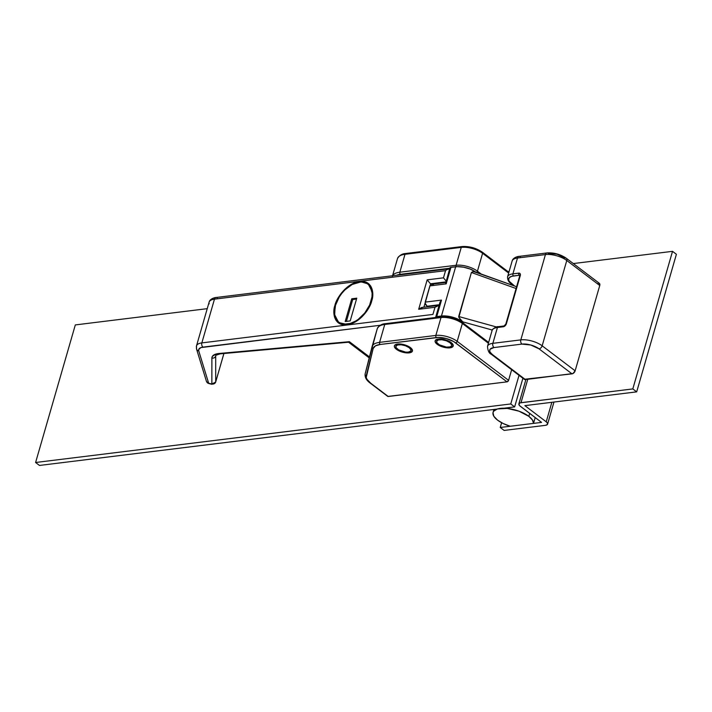 <?xml version="1.0" encoding="UTF-8"?>
<svg xmlns="http://www.w3.org/2000/svg" width="712" height="712" viewBox="0 0 712 712"><rect width="100%" height="100%" fill="white"/><g stroke="black" fill="none" stroke-linecap="round" stroke-linejoin="round"><path stroke-width="1.07" d="M436.652 341.253A7.832 3.177 16.1 0 1 442.018 339.766A7.832 3.177 16.1 0 1 449.993 342.712L450.171 342.116L449.993 342.712A7.832 3.177 16.1 0 1 451.702 345.596A7.832 3.177 16.1 0 1 446.335 347.091A7.832 3.177 16.1 0 1 438.352 344.145A7.832 3.177 16.1 0 1 436.652 341.253L437.043 339.882L438.592 339.241C443.469 339.054 447.474 340.122 450.616 342.436A1.566 0.988 -52.8 0 0 451.159 342.561A9.398 3.818 -163.9 0 0 438.352 339.01A9.398 3.818 -163.9 0 0 437.186 344.288L441.6 346.593L446.878 347.83L451.248 347.59L453.233 345.934L452.165 343.442L449.895 341.724L441.476 339.019L438.352 339.01L435.45 340.238L435.13 341.689L437.186 344.288A9.398 3.818 -163.9 0 0 449.993 347.839A9.398 3.818 -163.9 0 0 451.159 342.561A1.566 0.988 127.2 0 1 450.607 342.428L452.093 344.225M395.89 346.272A7.832 3.177 16.1 0 1 401.257 344.786A7.832 3.177 16.1 0 1 409.24 347.732L409.409 347.144L409.24 347.732A7.832 3.177 16.1 0 1 410.94 350.624A7.832 3.177 16.1 0 1 405.573 352.111A7.832 3.177 16.1 0 1 397.59 349.165A7.832 3.177 16.1 0 1 395.89 346.272L396.281 344.902L397.83 344.261C402.707 344.074 406.712 345.142 409.854 347.456A1.566 0.988 -52.8 0 0 410.397 347.59A9.398 3.818 -163.9 0 0 397.59 344.038A9.398 3.818 -163.9 0 0 396.424 349.307L400.838 351.612L406.116 352.858L410.486 352.609L412.471 350.963L411.403 348.462L409.133 346.744L400.714 344.038L396.344 344.288L394.688 345.258L394.368 346.708L396.424 349.307A9.398 3.818 -163.9 0 0 409.231 352.858A9.398 3.818 -163.9 0 0 410.397 347.59A1.566 0.988 127.2 0 1 409.845 347.456L411.34 349.245M481.837 252.066A1.566 0.988 127.2 0 1 482.38 252.19A1.566 0.988 127.2 0 1 482.603 253.294L477.441 271.183A1.566 0.988 127.2 0 1 476.595 272.393A1.566 0.988 -52.8 0 0 477.441 271.183L481.223 274.049L477.441 271.183A15.664 6.355 -163.9 0 0 456.098 265.264L461.26 247.375L405.003 254.309L399.841 272.198L456.098 265.264A15.664 6.355 16.1 0 1 477.441 271.183L482.603 253.294L508.662 273.061L482.603 253.294A15.664 6.355 -163.9 0 0 461.26 247.375L456.098 265.264A1.566 1.041 83 0 0 456.187 266.715A1.566 1.041 -97 0 1 456.098 265.264L399.841 272.198L405.003 254.309A21.938 8.9 -163.9 0 0 397.51 258.527A21.938 8.9 -163.9 0 0 397.474 258.634L392.535 275.758M479.933 250.802L475.216 248.604M472.59 247.758L467.303 246.744M372.038 346.771L365.123 373.969A1.566 1.433 14.3 0 0 366.226 375.776L373.168 348.488L375.384 345.881L380.163 344.475L438.628 337.417L446.38 338.565L453.722 341.6L507.024 381.855L388.236 396.495L370.685 383.181L366.974 379.318L366.217 377.467L373.168 348.488A20.363 8.259 16.1 0 1 380.163 344.475L436.412 337.541A14.098 5.723 16.1 0 1 455.627 342.873L507.024 381.855L508.591 380.342L457.184 341.351L462.346 323.462L488.405 343.228L462.346 323.462A15.664 6.355 -163.9 0 0 441.004 317.543L384.747 324.476L379.585 342.365L435.842 335.432L441.004 317.543L435.842 335.432A15.664 6.355 16.1 0 1 457.184 341.351L462.346 323.462A1.566 0.988 -52.8 0 0 462.141 322.367A1.566 0.988 127.2 0 1 462.346 323.462A15.664 6.355 16.1 0 0 441.004 317.543A1.566 1.041 -97 0 1 441.787 316.724A1.566 1.041 -97 0 1 442.375 316.902M511.652 369.724L508.591 380.342L511.652 369.724M387.826 396.442L507.024 381.855A1.566 0.988 -52.8 0 0 508.591 380.342L457.184 341.351A1.566 0.988 127.2 0 1 455.627 342.873A1.566 0.988 -52.8 0 0 457.184 341.351A15.664 6.355 -163.9 0 0 435.842 335.432A1.566 1.041 83 0 0 436.412 337.541A1.566 1.041 -97 0 1 435.842 335.432L379.585 342.365L384.747 324.476A21.938 8.9 -163.9 0 0 377.253 328.695A21.938 8.9 -163.9 0 0 377.227 328.802L372.127 346.468M459.676 320.97L454.968 318.771M452.343 317.926L447.047 316.911M396.54 275.268L400.411 274.307L449.815 268.219L400.411 274.307A1.566 1.041 -97 0 1 399.841 272.198A1.566 1.041 83 0 0 400.411 274.307A20.363 8.259 16.1 0 0 396.54 275.268M372.065 346.691A21.938 8.9 16.1 0 1 372.091 346.575A21.938 8.9 16.1 0 1 379.585 342.365A1.566 1.041 83 0 0 380.163 344.475A1.566 1.041 -97 0 1 379.585 342.365A21.938 8.9 -163.9 0 0 372.091 346.575A21.938 8.9 -163.9 0 0 372.065 346.691A1.566 1.433 14.3 0 0 373.168 348.488A1.566 1.433 -165.7 0 1 372.065 346.691M392.606 275.749A21.938 8.9 16.1 0 1 399.841 272.198A21.938 8.9 -163.9 0 0 392.606 275.749M482.38 252.19C476.132 247.998 469.35 246.121 462.035 246.557L405.778 253.49A1.566 1.041 83 0 0 405.003 254.309L461.26 247.375A1.566 1.041 -97 0 1 462.035 246.557A1.566 1.041 83 0 0 461.26 247.375A15.664 6.355 16.1 0 1 482.603 253.294A1.566 0.988 -52.8 0 0 482.389 252.199L508.884 272.296M462.035 246.557A1.566 1.041 -97 0 1 462.622 246.735M397.474 258.634A21.938 8.9 16.1 0 1 397.51 258.518A21.938 8.9 16.1 0 1 405.003 254.309A1.566 1.041 -97 0 1 405.769 253.49A1.566 1.041 -97 0 1 406.365 253.668M370.124 383.047A1.566 0.988 -52.8 0 0 370.685 383.181A20.363 8.259 16.1 0 1 366.226 375.776A1.566 1.433 -165.7 0 1 365.123 373.969M370.133 383.056L387.693 396.37A1.566 0.988 -52.8 0 0 388.236 396.495L370.685 383.181A1.566 0.988 127.2 0 1 370.133 383.056C366.466 380.359 364.793 377.351 365.105 374.014L377.253 328.695A21.938 8.9 16.1 0 1 384.747 324.476A1.566 1.041 -97 0 1 385.512 323.657A1.566 1.041 -97 0 1 386.118 323.835M377.227 328.802A21.938 8.9 16.1 0 1 377.253 328.686C379.122 325.517 381.881 323.835 385.53 323.657A1.566 1.041 83 0 0 384.747 324.476L441.004 317.543A1.566 1.041 83 0 1 441.769 316.724M461.581 322.233A1.566 0.988 127.2 0 1 462.132 322.358L488.628 342.463M435.664 317.499L436.322 316.698L441.44 316.03L449.406 316.448L455.911 318.282L462.782 321.86L459.845 318.923L458.688 316.502L496.522 326.995L458.688 316.502L471.397 272.5L473.48 271.673L476.96 272.749L470.125 269.029L463.619 267.196L457.442 266.644L450.545 267.436L449.877 267.988L445.757 283.038M449.886 268.246L450.233 268.825M475.634 272.046L516.609 286.74L476.96 272.749L472.154 269.875A15.664 6.355 -163.9 0 0 455.662 266.778L441.44 316.03L455.662 266.778L450.963 267.356L446.193 283.865L429.888 285.877L425.206 302.111L441.511 300.099L436.741 316.609L441.44 316.03A15.664 6.355 16.1 0 1 457.932 319.127L488.646 342.419L457.932 319.127L462.782 321.86L492.25 330.03L462.782 321.86L458.822 317.383L471.397 272.5L516.084 288.52L505.751 324.307L516.093 288.529M428.037 306.685L427.138 306.231L439.268 304.736L427.138 306.231L428.037 306.685M433.412 284.497L431.25 284.328L430.093 285.361L425.108 303.267L427.138 306.231L425.447 304.46L425.206 302.111L441.511 300.099L436.741 316.609A3.133 1.273 16.1 0 0 435.673 317.214A3.133 1.273 16.1 0 0 435.664 317.481M431.25 284.328L432.309 284.177L431.25 284.328L429.888 285.877L446.193 283.865L450.963 267.356A3.133 1.273 -163.9 0 0 449.886 267.961M440.461 301.372L439.865 302.68L440.461 301.372M435.673 317.214L439.865 302.68M516.084 288.52L471.397 272.5L472.706 271.717L474.984 271.859M449.993 342.712L446.317 340.79L441.921 339.757L438.281 339.962L436.625 341.333L436.937 342.686L439.411 344.848L446.424 347.1L450.064 346.895L451.444 346.085L451.711 344.875L449.993 342.712M409.24 347.732L405.564 345.81L401.159 344.777L397.518 344.982L395.863 346.352L396.175 347.705L398.649 349.868L405.662 352.12L408.261 352.128L410.682 351.105L410.949 349.895L409.24 347.732M519.03 375.313L510.762 403.953L35.6 462.497L75.312 324.921L207.245 308.661L75.312 324.921L35.6 462.497L39.48 465.443L514.643 406.899L522.902 378.259L514.643 406.899L510.762 403.953L35.6 462.497L39.48 465.443L514.643 406.899L510.762 403.953L519.03 375.313M507.985 271.61L509.124 271.468L507.985 271.61M518.87 403.9A6.266 2.545 16.1 0 0 520.232 406.214L541.565 422.394L500.251 427.485L504.132 430.431L545.445 425.34A6.266 2.545 16.1 0 0 547.59 424.13A6.266 2.545 16.1 0 0 546.22 421.824L524.886 405.635L546.22 421.824L551.853 402.316L546.22 421.824L547.35 422.99L547.377 424.521L545.445 425.34L504.132 430.431L500.251 427.485L501.631 422.732L500.251 427.485L541.565 422.394L519.564 405.626L518.852 403.962L520.169 402.858L632.808 388.921L672.52 251.336L573.293 263.565L672.52 251.336L632.808 388.921L636.688 391.858L676.4 254.282L672.52 251.336L676.4 254.282L636.688 391.858L524.886 405.635L636.688 391.858L632.808 388.921L521.006 402.698L527.761 379.309L521.006 402.698A6.266 2.545 16.1 0 0 518.87 403.9L525.901 379.532M598.222 283.047L599.638 283.652L599.753 285.512L575.136 370.81L542.161 345.801L566.779 260.503L599.753 285.512L575.136 370.81L572.964 373.533L525.429 379.594L492.455 354.576L490.194 352.244L489.714 351.114L490.141 349.174L494.012 347.545L521.958 344.101L530.823 345.017L539.037 348.844L572.012 373.853L524.272 379.291M546.994 252.938C553.972 252.502 560.424 254.282 566.343 258.287A3.133 1.976 127.2 0 0 565.248 258.038L557.033 254.211L548.169 253.303A3.133 2.074 -97 0 0 546.994 252.938A3.133 2.074 83 0 0 545.437 254.576L520.819 339.882L492.864 343.326L497.43 327.502L504.212 326.47L506.383 323.746L520.392 275.063L520.161 273.728L519.182 273.123L512.916 273.844L517.49 258.02L545.437 254.576L520.819 339.882A15.664 6.355 16.1 0 1 542.161 345.801L566.779 260.503A15.664 6.355 -163.9 0 0 545.437 254.576A3.133 2.074 -97 0 1 546.994 252.938L519.039 256.382A3.133 2.074 83 0 0 517.49 258.02A15.664 6.355 -163.9 0 0 512.133 261.037A15.664 6.355 16.1 0 1 517.49 258.02A3.133 2.074 -97 0 1 519.021 256.391A3.133 2.074 -97 0 1 520.223 256.747M519.039 256.382C519.101 256.195 512.943 257.219 512.133 261.037L507.567 276.852A15.664 6.355 16.1 0 1 512.916 273.844A1.566 1.041 83 0 0 513.494 275.953A14.098 5.723 16.1 0 0 511.741 283.865A1.566 0.988 127.2 0 1 511.189 283.741A1.566 0.988 -52.8 0 0 511.741 283.865L514.562 286.01L509.196 281.24L508.653 279.976L509.142 277.787L511.617 276.336L519.315 275.241A1.566 0.988 127.2 0 1 519.804 275.322A1.566 0.988 127.2 0 0 519.315 275.241A1.566 1.041 -97 0 1 518.745 273.132L512.916 273.844L517.49 258.02L545.437 254.576A15.664 6.355 16.1 0 1 566.779 260.503A3.133 1.976 -52.8 0 0 566.36 258.305M496.923 327.244L495.454 327.858M491.333 354.309A3.133 1.976 -52.8 0 0 492.455 354.576A3.133 1.976 127.2 0 1 491.351 354.327L524.326 379.336A3.133 1.976 -52.8 0 0 525.429 379.594L492.455 354.576A12.531 5.082 16.1 0 1 494.012 347.545A3.133 2.074 -97 0 1 492.864 343.326A15.664 6.355 -163.9 0 0 487.506 346.344A15.664 6.355 16.1 0 1 492.864 343.326L497.43 327.502A15.664 6.355 -163.9 0 0 492.081 330.51A15.664 6.355 16.1 0 1 497.43 327.502A1.566 1.041 -97 0 1 498.204 326.683A1.566 1.041 -97 0 1 498.801 326.861M520.819 339.882L492.864 343.326A3.133 2.074 83 0 0 494.012 347.545L521.958 344.101A3.133 2.074 -97 0 1 520.819 339.882A3.133 2.074 83 0 0 521.958 344.101A12.531 5.082 16.1 0 1 539.037 348.844A3.133 1.976 -52.8 0 0 542.161 345.801A15.664 6.355 -163.9 0 0 520.819 339.882M539.037 348.844L572.012 373.853A3.133 1.976 -52.8 0 0 575.136 370.81L542.161 345.801A3.133 1.976 127.2 0 1 539.037 348.844M566.779 260.503L599.753 285.512A3.133 1.976 -52.8 0 0 599.326 283.305L566.343 258.287A3.133 1.976 127.2 0 1 566.779 260.503M504.025 325.971A1.566 1.041 83 0 0 503.259 326.781A3.133 1.976 -52.8 0 0 506.383 323.746A1.566 0.632 -163.9 0 0 505.84 324.049A1.566 0.632 16.1 0 1 506.383 323.746L520.276 275.589A1.566 0.632 -163.9 0 0 519.742 275.891A1.566 0.632 16.1 0 1 520.276 275.589A3.133 1.976 -52.8 0 0 518.745 273.132A1.566 1.041 83 0 0 519.315 275.241L513.494 275.953A1.566 1.041 -97 0 1 512.916 273.844A15.664 6.355 -163.9 0 0 507.567 276.861M491.351 354.327C489.055 353.339 487.773 350.678 487.515 346.335L492.081 330.51C490.639 330.608 496.264 326.007 498.213 326.683A1.566 1.041 83 0 0 497.43 327.502L503.259 326.781A1.566 1.041 -97 0 1 504.034 325.962A1.566 1.041 -97 0 1 504.621 326.14M528.829 416.333L529.683 413.378L528.829 416.333A20.995 8.517 16.1 0 1 533.519 423.382L535.202 417.57L533.519 423.382L510.228 426.257A20.995 8.517 16.1 0 1 497.617 420.178A20.995 8.517 16.1 0 1 493.051 412.435A20.995 8.517 16.1 0 1 507.442 408.439A20.995 8.517 16.1 0 1 528.829 416.333L532.434 419.973L533.519 423.382L510.228 426.257L503.268 423.569L497.617 420.178L493.834 416.262L492.998 412.649L493.745 411.127L497.43 408.964L507.193 408.412L518.977 411.18L528.829 416.333M354.709 322.278L345.818 324.859L338.743 322.758L334.426 314.277L334.925 305.404C332.344 311.856 333.519 326.256 347.047 324.877C360.753 322.901 370.632 307.139 371.726 300.865L371.673 301.034M335.352 305.519A24.439 15.388 127.2 0 1 336.18 303.054L335.361 305.528A24.439 15.388 127.2 0 0 338.743 322.758C347.18 330.368 367.623 317.036 371.62 300.927L372.723 292.721L370.774 286.162L368.763 283.803L366.164 282.183L363.067 281.373L355.884 282.255L352.075 283.919L344.75 289.366L341.511 292.943L336.5 301.123L334.925 305.404L333.919 313.547L334.533 317.098L335.877 320.106L337.88 322.474L340.487 324.085L343.576 324.894L347.047 324.877L350.758 324.013L358.332 319.955L361.901 316.902L367.926 309.364L371.726 300.865C374.298 294.421 373.132 280.021 359.596 281.4C345.89 283.376 336.019 299.138 334.925 305.404L335.352 305.519M348.622 286.651A24.439 15.388 127.2 0 1 368.291 283.812L372.474 291.27L372.127 299.334A24.439 15.388 127.2 0 0 372.127 299.307M206.516 381.561L208.66 383.225L198.746 350.9L198.701 349.548L200.891 347.598L380.092 325.295L202.991 347.118A3.133 2.074 -97 0 1 201.843 342.899L214.472 299.147L445.543 270.676L443.478 277.831L427.173 279.843L418.683 309.284L434.988 307.272L432.923 314.428L201.843 342.899L214.472 299.147A15.664 6.355 -163.9 0 0 209.114 302.155L196.494 345.907A15.664 6.355 16.1 0 1 201.843 342.899A3.133 2.074 83 0 0 202.991 347.118A12.531 5.082 16.1 0 0 198.746 350.9A3.133 2.768 163 0 1 196.539 347.616A15.664 6.355 16.1 0 1 196.494 345.907L196.548 349.067L206.453 381.392A3.133 2.768 -17 0 0 208.66 383.225L198.746 350.9A3.133 2.768 -17 0 1 196.556 349.094M215.567 382.3A3.133 1.273 -163.9 0 0 215.665 382.104L211.865 383.99A3.133 2.848 0 0 0 215.691 381.961A3.133 1.273 16.1 0 1 215.665 382.104A3.133 1.273 -163.9 0 0 215.691 381.961L223.897 353.508L215.691 381.961L215.709 356.018A3.133 2.848 180 0 1 211.882 358.047A18.797 7.627 -163.9 0 1 219.091 353.481A3.133 1.985 84.8 0 0 220.168 353.846A3.133 1.985 -95.2 0 1 219.091 353.481L349.378 341.689L369.457 356.917L349.378 341.689L219.091 353.481L216.065 354.015L212.363 356.365L211.882 358.047L211.865 383.99L208.66 383.225A3.133 1.976 127.2 0 1 207.557 382.967L206.453 381.392M215.798 355.324A15.664 6.355 16.1 0 0 215.709 356.018A3.133 2.848 0 0 1 211.882 358.047L211.865 383.99L214.241 383.688L215.691 381.961L215.709 356.018A15.664 6.355 16.1 0 1 215.807 355.288L220.168 353.846L348.684 342.214M423.889 307.192L425.091 303.036L423.889 307.192M430.279 285.085L430.653 283.776L431.339 284.302L430.653 283.776L445.863 281.899L430.653 283.776L429.79 283.02L430.653 283.776L430.279 285.085M348.533 342.187L349.129 341.947L348.212 341.787M209.168 303.864A15.664 6.355 16.1 0 1 209.123 302.128A15.664 6.355 16.1 0 1 214.472 299.147A3.133 2.074 -97 0 1 216.012 297.509A3.133 2.074 -97 0 1 217.205 297.865M449.628 268.78L446.887 269.625L448.32 268.958M446.193 270.115L445.543 270.676L446.193 270.115M209.114 302.155C209.889 298.355 216.181 297.296 216.03 297.509A3.133 2.074 83 0 0 214.472 299.147L445.543 270.676L443.478 277.831L446.113 281.035L443.478 277.831L427.173 279.843L429.79 283.02L427.173 279.843L418.683 309.284L421.459 307.566L422.759 307.379L418.683 309.284L434.988 307.272L439.064 305.377M422.759 307.379L421.459 307.566M437.764 305.555L434.988 307.272L432.923 314.428L201.843 342.899A15.664 6.355 -163.9 0 0 196.494 345.881M208.723 383.519L211.927 384.284L212.301 383.652M335.067 307.059L334.667 315.131L338.841 322.634L347.678 324.565L358.287 319.884A24.288 15.29 127.2 0 1 338.841 322.634C334.48 318.958 333.332 313.209 335.397 305.395L335.459 305.501M371.566 301.06L372.492 292.356L368.193 283.937A24.288 15.29 127.2 0 1 371.566 301.06L371.139 300.945C370.08 307.005 360.521 322.278 347.251 324.183C334.142 325.526 333.011 311.58 335.503 305.332L334.533 313.218L335.13 316.653L338.369 321.86L340.888 323.426L343.887 324.209L350.838 323.355L354.532 321.744L358.172 319.421L364.767 313.004L369.617 305.092L371.984 296.877L372.109 293.05L370.222 286.696L368.273 284.417L365.754 282.851L362.755 282.059L359.4 282.085L352.12 284.524L345.017 289.802L341.885 293.264L339.188 297.109L335.503 305.332C336.562 299.262 346.13 283.999 359.4 282.085C372.501 280.75 373.631 294.697 371.139 300.945L371.566 301.06A24.288 15.29 127.2 0 1 370.783 303.401M356.765 298.177L350.206 320.907L345.187 321.521L351.746 298.8L356.765 298.177L350.206 320.907L345.187 321.521L351.746 298.8L352.716 299.53L346.415 321.37L352.716 299.53L351.746 298.8L356.765 298.177M356.507 299.067L352.716 299.53L356.507 299.067M369.564 284.978L368.193 283.937L361.082 281.845L352.155 284.506M411.527 348.595L410.94 350.615M452.289 343.576L451.702 345.596M392.348 276.407L397.51 258.527C399.396 255.341 402.155 253.668 405.778 253.49M462.132 322.358C455.876 318.166 449.094 316.288 441.787 316.724L385.53 323.657M445.792 282.468L431.81 284.186M443.968 315.897L443.763 316.591M417.259 272.233L417.116 272.732M547.59 424.13L553.963 402.058M513.833 285.752L511.189 283.741C508.715 282.192 507.505 279.896 507.567 276.852M519.867 275.366L505.84 324.049L504.034 325.962L498.213 326.683M493.914 409.453L493.051 412.435M348.56 342.223L369.208 357.887M223.924 353.508L215.665 382.104M449.058 268.798L216.03 297.509M438.494 305.395L422.198 307.397M211.936 384.284L208.732 383.519M368.291 283.812C372.554 287.354 373.667 293.059 371.62 300.927M340.211 323.675L338.841 322.634M368.193 283.937C359.435 276.256 339.375 289.499 335.397 305.395"/></g></svg>

